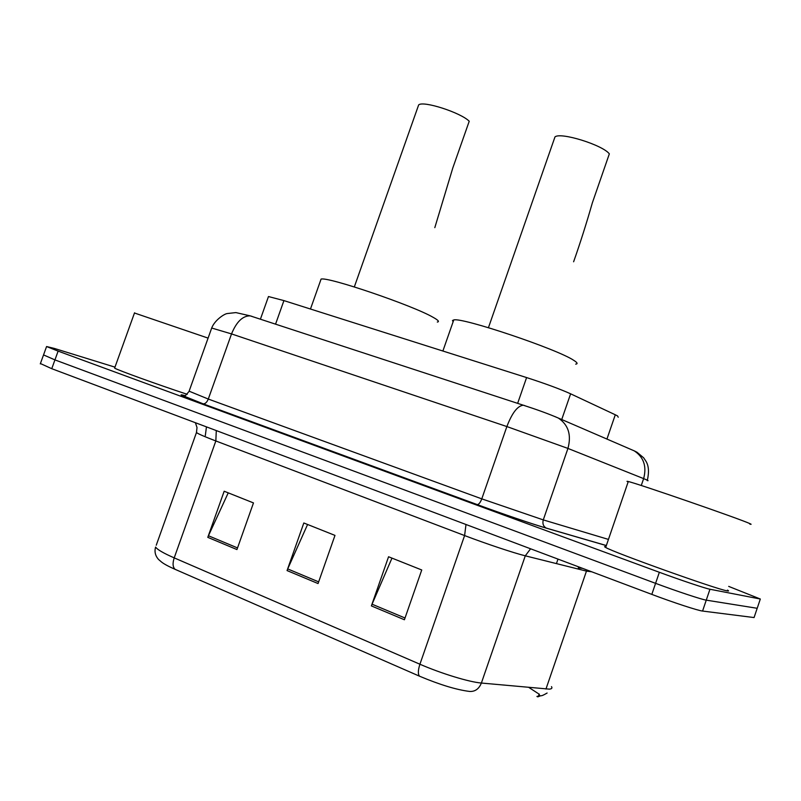 <?xml version="1.0" encoding="UTF-8"?>
<svg xmlns="http://www.w3.org/2000/svg" width="801" height="801" viewBox="0 0 801 801"><rect width="100%" height="100%" fill="white"/><g stroke="black" fill="none" stroke-linecap="round" stroke-linejoin="round"><path stroke-width="1.2" d="M268.265 297.111L268.475 296.54L283.924 300.605L526.597 377.571C545.351 383.629 560.019 389.046 570.622 393.812L615.288 414.778L617.511 415.899L618.232 417.231M728.69 586.392L760.319 599.018L709.956 589.246C705.581 588.495 680.99 580.264 659.353 572.284L58.123 351.118L46.578 346.533L54.398 348.445L114.974 367.148M754.242 617.05L754.071 617.561L702.567 611.053L706.262 600.149C701.836 599.559 677.205 591.398 655.578 583.338L54.939 359.899L43.534 354.913L54.939 359.899L655.578 583.338C677.205 591.398 701.836 599.559 706.262 600.149L757.195 608.289L706.262 600.149L709.956 589.246M757.345 607.859L760.319 599.018M536.91 696.5L538.913 695.829L538.793 694.357M537.982 693.396L528.86 687.448M419.544 676.204L175.139 569.351C168.51 566.437 163.925 563.964 161.401 561.922L158.578 559.498C155.274 555.764 154.283 551.619 155.604 547.063C157.216 549.546 163.414 553.151 174.207 557.876L419.924 664.229C417.982 670.267 417.852 674.262 419.544 676.204C439.909 684.765 456.65 689.851 469.766 691.463C475.143 691.684 479.018 688.87 481.381 683.043L549.306 689.13C551.759 688.94 552.49 688.099 551.488 686.627M538.973 693.806L539.914 696.039L537.771 696.87M702.567 611.053C698.082 610.632 673.411 602.552 651.814 594.392L51.755 368.69L40.41 363.534M371.384 605.916L388.565 556.755L421.747 569.982L404.415 619.754L371.384 605.916L372.054 604.204L405.026 618.002M207.789 537.351L224.17 491.233L253.476 502.918L236.946 549.566L207.789 537.351L208.44 535.759L237.527 547.924M287.058 570.572L303.819 522.983L334.978 535.398L318.057 583.559L287.058 570.572L287.709 568.92L318.658 581.866M307.584 524.485L287.709 568.92M228.235 492.855L208.44 535.759M391.969 558.117L372.054 604.204M749.776 524.074C751.518 524.515 751.568 524.375 749.916 523.634C740.665 519.188 636.975 483.323 628.284 481.531C626.602 481.111 626.552 481.251 628.134 481.952M727.428 590.107C729.04 590.958 728.95 591.218 727.168 590.868C716.885 589.406 613.336 552.36 605.686 547.463C604.144 546.632 604.234 546.382 605.946 546.713M573.616 261.777C580.224 243.043 586.472 223.399 592.35 202.843L609.341 153.852C602.682 144.961 560.4 131.845 554.973 136.931L554.172 139.214M575.669 364.135C578.022 363.894 577.401 362.643 573.816 360.38C557.666 349.256 462.107 317.156 453.766 319.939L452.485 320.53L453.116 321.772M434.813 227.654L452.835 167.87L469.226 121.241C460.755 112.591 423.118 100.465 418.653 104.921L417.992 106.793M437.316 322.042C439.659 321.752 438.237 320.17 433.061 317.286C412.966 305.521 327.819 276.525 321.081 279.098L320.55 280.59M208.09 338.112L134.478 313.001M187.254 394.332C157.056 384.35 117.417 370.022 114.623 368.12L114.753 367.769M606.938 439.058L615.288 414.778M561.731 419.524L570.622 393.812M517.646 403.364L526.597 377.571M275.554 324.165L283.924 300.605M647.228 480.58C648.57 480.87 648.299 480.6 646.427 479.779L643.634 478.618L641.271 485.506M606.327 545.591L546.582 528.229C533.776 524.555 502.017 513.751 477.126 504.58L202.973 403.794C181.977 395.994 176.08 393.281 185.261 395.684M659.353 572.284L651.814 594.392M58.123 351.118L51.755 368.69M631.348 449.601L634.272 450.873C643.754 457.171 646.878 466.422 643.634 478.618L567.939 448.42L543.278 519.899L608.45 539.413M554.713 416.48L558.337 418.062C568.39 424.83 571.584 434.953 567.939 448.42L506.873 426.563L481.781 498.863L543.278 519.899C542.317 523.584 543.278 526.307 546.172 528.059L546.582 528.229M524.585 405.546L523.273 405.196C517.526 405.887 512.059 413.006 506.873 426.563L231.529 333.917L208.29 399.048L481.781 498.863C480.38 502.507 478.878 504.42 477.276 504.6L477.126 504.58M251.975 316.365L250.192 315.864C242.743 315.744 236.515 321.762 231.529 333.917L211.694 328.03M189.116 391.188L208.29 399.048C206.948 402.302 205.236 403.904 203.174 403.844L202.973 403.794M556.445 563.604L557.987 559.098M582.567 568.35L578.312 567.949L578.702 566.898M591.729 571.794L586.422 571.103L525.286 555.814C513.801 553 486.147 543.779 464.6 535.559L215.839 440.961C204.896 436.785 198.438 433.992 196.445 432.59L196.656 431.909M545.962 689.04L586.863 569.962M175.139 569.351C172.756 567.208 172.445 563.383 174.207 557.876L215.839 440.961L216.29 430.578M156.255 545.231L196.445 432.59L197.016 427.554L195.404 422.718M465.992 524.505L464.6 535.559L419.924 664.229C441.201 673.521 469.216 682.062 481.381 683.043L525.286 555.814L530.582 548.795M754.071 617.561L757.195 608.289M260.405 319.209L268.475 296.54M606.347 545.541L546.172 528.059C533.626 524.485 501.957 513.701 477.276 504.6L203.174 403.844L184.711 396.405L188.996 391.519L211.804 327.719C214.988 319.929 224.33 313.862 227.224 313.551L235.894 312.59L250.192 315.864L523.273 405.196C537.481 409.782 549.166 414.067 558.337 418.062L634.272 450.873L637.025 452.265L643.644 457.792L646.007 461.326C648.73 465.741 649.19 472.039 647.368 480.21M46.578 346.533L40.29 363.874M539.914 696.039C541.626 695.278 540.675 696.82 547.113 693.025M205.326 435.544L206.448 426.873M628.284 481.531L605.686 547.463M453.766 319.939L442.883 351.018M554.973 136.931L488.44 327.679M321.081 279.098L310.468 309.026M418.653 104.921L354.322 286.928M134.548 312.801L114.623 368.12"/></g></svg>
